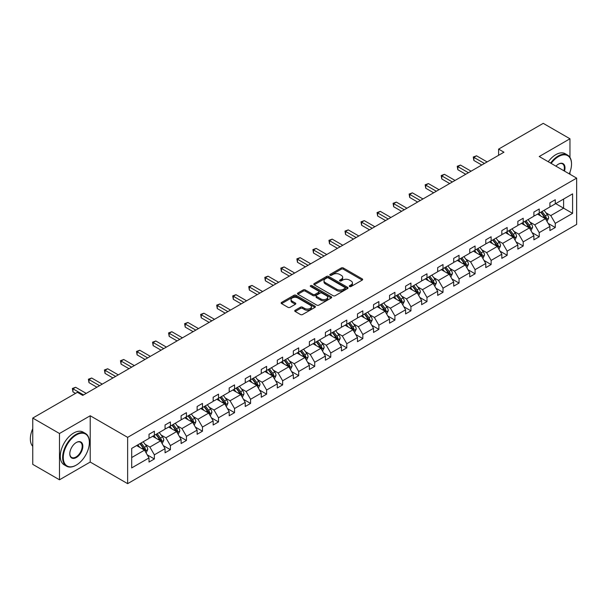 <?xml version="1.0" encoding="UTF-8"?>
<svg xmlns="http://www.w3.org/2000/svg" width="607" height="607" viewBox="0 0 607 607"><rect width="100%" height="100%" fill="white"/><g stroke="black" fill="none" stroke-linecap="round" stroke-linejoin="round"><path stroke-width="0.91" d="M349.609 286.527A1.039 0.599 0 0 0 351.074 286.527L362.227 280.093A1.487 0.857 0 0 0 362.66 279.486A1.487 0.857 0 0 0 362.227 278.879L343.334 267.975A1.487 0.857 0 0 0 341.24 267.975L330.087 274.41A1.039 0.599 0 0 0 329.783 274.834A1.039 0.599 0 0 0 330.087 275.259A1.039 0.599 0 0 0 331.559 275.259L333 274.425A4.75 2.739 0 0 1 339.715 274.425L341.293 275.335A4.75 2.739 0 0 1 342.682 277.278A4.75 2.739 0 0 1 341.293 279.212L339.852 280.047A1.039 0.599 0 0 0 339.541 280.472A1.039 0.599 0 0 0 339.852 280.897A1.039 0.599 0 0 0 341.316 280.897L342.758 280.062A4.75 2.739 0 0 1 349.473 280.062L351.051 280.973A4.75 2.739 0 0 1 352.439 282.908A4.75 2.739 0 0 1 351.051 284.85L349.609 285.677A1.039 0.599 0 0 0 349.306 286.102A1.039 0.599 0 0 0 349.609 286.527L349.609 285.677M295.169 310.26A1.487 0.857 0 0 0 294.736 310.867A1.487 0.857 0 0 0 295.169 311.474L300.473 314.532A1.487 0.857 0 0 0 302.567 314.532L314.95 307.385A1.487 0.857 0 0 0 315.39 306.778A1.487 0.857 0 0 0 314.95 306.171L296.064 295.268A1.487 0.857 0 0 0 293.963 295.268L281.58 302.415A1.487 0.857 0 0 0 281.147 303.022A1.487 0.857 0 0 0 281.58 303.629L287.984 307.324A1.487 0.857 0 0 0 290.085 307.324L295.381 304.266A1.487 0.857 0 0 0 295.814 303.659A1.487 0.857 0 0 0 295.381 303.052L292.21 301.224A3.968 2.291 0 0 1 291.041 299.6A3.968 2.291 0 0 1 293.492 297.483A3.968 2.291 0 0 1 297.825 297.976L310.253 305.162A3.968 2.291 0 0 1 311.421 306.778A3.968 2.291 0 0 1 308.971 308.895A3.968 2.291 0 0 1 304.638 308.402L302.567 307.203A1.487 0.857 0 0 0 300.473 307.203L295.169 310.26L295.169 311.474M90.215 415.757L59.486 433.504L32.755 418.071L32.755 464.363L59.486 479.796L90.215 462.048L127.637 483.65L127.637 437.359L90.215 415.757L90.215 462.048M569.965 157.425L569.965 138.775L539.228 156.523L576.65 178.124L127.637 437.359M569.965 138.775L543.242 123.35L498.605 149.117L498.605 155.286M32.755 418.071L77.392 392.304L82.734 395.392L503.954 152.205L498.605 149.117M333.106 295.692A1.487 0.857 0 0 0 335.208 295.692L347.591 288.545A1.487 0.857 0 0 0 348.023 287.938A1.487 0.857 0 0 0 347.591 287.331L328.698 276.428A1.487 0.857 0 0 0 326.596 276.428L314.214 283.575A1.487 0.857 0 0 0 313.781 284.182A1.487 0.857 0 0 0 314.214 284.789L333.106 295.692M311.012 286.754A1.039 0.599 0 0 1 312.066 286.899L312.066 285.662L331.27 296.755A1.487 0.857 0 0 1 331.703 297.362A1.487 0.857 0 0 1 331.27 297.961L318.887 305.116A1.487 0.857 0 0 1 316.786 305.116L297.9 294.205L297.9 292.999A1.487 0.857 0 0 0 297.468 293.598A1.487 0.857 0 0 0 297.9 294.205M297.9 292.999L303.197 289.934A1.487 0.857 0 0 1 305.298 289.934L312.962 294.357A1.487 0.857 0 0 0 315.056 294.357L318.569 292.331A1.487 0.857 0 0 0 319.009 291.724A1.487 0.857 0 0 0 318.569 291.117L310.594 286.512A1.039 0.599 0 0 1 310.291 286.087A1.039 0.599 0 0 1 310.936 285.533A1.039 0.599 0 0 1 312.066 285.662M59.486 433.504L59.486 479.796M569.965 174.27L569.965 172.13M131.696 448.406L149.019 438.413L149.019 434.278L154.36 431.19L154.36 435.325L165.051 429.149L165.051 425.014L170.4 421.933L170.4 426.068L181.091 419.892L181.091 415.757L186.432 412.669L186.432 416.804L197.123 410.636L197.123 406.5L202.472 403.412L202.472 407.547L213.163 401.379L213.163 397.244L218.505 394.155L218.505 398.291L229.196 392.122L229.196 387.979L234.545 384.899L234.545 389.034L245.236 382.858L245.236 378.722L250.577 375.642L250.577 379.777L261.268 373.601L261.268 369.466L266.617 366.378L266.617 370.513L277.308 364.344L277.308 360.209L282.65 357.121L282.65 361.256L293.34 355.087L293.34 350.952L298.69 347.864L298.69 351.999L309.38 345.823L309.38 341.688L314.722 338.607L314.722 342.743L325.413 336.566L325.413 332.431L330.762 329.343L330.762 333.478L341.453 327.31L341.453 323.174L346.794 320.086L346.794 324.221L357.485 318.053L357.485 313.918L362.834 310.83L362.834 314.965L373.525 308.796L373.525 304.661L378.867 301.573L378.867 305.708L389.557 299.532L389.557 295.397L394.907 292.316L394.907 296.451L405.597 290.275L405.597 286.14L410.939 283.052L410.939 287.187L421.63 281.018L421.63 276.883L426.979 273.795L426.979 277.93L437.67 271.761L437.67 267.626L443.011 264.538L443.011 268.673L453.702 262.497L453.702 258.362L459.051 255.281L459.051 259.417L469.742 253.24L469.742 249.105L475.084 246.017L475.084 250.152L485.775 243.984L485.775 239.848L491.124 236.76L491.124 240.896L501.814 234.727L501.814 230.592L507.156 227.504L507.156 231.639L517.847 225.47L517.847 221.335L523.196 218.247L523.196 222.382L533.887 216.206L533.887 212.071L539.228 208.99L539.228 213.125L549.919 206.949L549.919 202.814L555.268 199.726L555.268 203.861L572.591 193.868L572.591 213.368L555.268 223.368L555.268 227.504L549.919 230.592L549.919 226.457L539.228 232.625L539.228 236.76L533.887 239.848L533.887 235.713L523.196 241.882L523.196 246.017L517.847 249.105L517.847 244.97L507.156 251.146L507.156 255.281L501.814 258.362L501.814 254.227L491.124 260.403L491.124 264.538L485.775 267.626L485.775 263.491L475.084 269.66L475.084 273.795L469.742 276.883L469.742 272.748L459.051 278.917L459.051 283.052L453.702 286.14L453.702 282.005L443.011 288.181L443.011 292.316L437.67 295.397L437.67 291.261L426.979 297.438L426.979 301.573L421.63 304.661L421.63 300.526L410.939 306.694L410.939 310.83L405.597 313.918L405.597 309.782L394.907 315.951L394.907 320.086L389.557 323.174L389.557 319.039L378.867 325.208L378.867 329.343L373.525 332.431L373.525 328.296L362.834 334.472L362.834 338.607L357.485 341.688L357.485 337.553L346.794 343.729L346.794 347.864L341.453 350.952L341.453 346.817L330.762 352.986L330.762 357.121L325.413 360.209L325.413 356.074L314.722 362.242L314.722 366.378L309.38 369.466L309.38 365.331L298.69 371.507L298.69 375.642L293.34 378.722L293.34 374.587L282.65 380.764L282.65 384.899L277.308 387.987L277.308 383.844L266.617 390.02L266.617 394.155L261.268 397.244L261.268 393.108L250.577 399.277L250.577 403.412L245.236 406.5L245.236 402.365L234.545 408.534L234.545 412.669L229.196 415.757L229.196 411.622L218.505 417.798L218.505 421.933L213.163 425.014L213.163 420.879L202.472 427.055L202.472 431.19L197.123 434.278L197.123 430.143L186.432 436.312L186.432 440.447L181.091 443.535L181.091 439.4L170.4 445.568L170.4 449.704L165.051 452.792L165.051 448.656L154.36 454.833L154.36 458.968L149.019 462.048L149.019 457.913L131.696 467.914L131.696 448.406M127.637 483.65L576.65 224.415L576.65 178.124M152.653 436.312L160.567 440.879L149.876 447.056L145.096 444.294M149.876 447.056L154.36 454.833M160.567 440.879L165.051 448.656M149.019 437.419L149.876 437.92L154.36 435.325M168.685 427.055L176.599 431.623L165.908 437.791L161.136 435.037M165.908 437.791L170.4 445.568M176.599 431.623L181.091 439.4M165.051 428.163L165.908 428.656L170.4 426.068M184.725 417.798L192.639 422.366L181.948 428.534L177.168 425.78M181.948 428.534L186.432 436.312M192.639 422.366L197.123 430.143M181.091 418.906L181.948 419.399L186.432 416.804M200.758 408.534L208.671 413.101L197.981 419.278L193.208 416.516M197.981 419.278L202.472 427.055M208.671 413.101L213.163 420.879M197.123 409.649L197.981 410.142L202.472 407.547M216.798 399.277L224.711 403.845L214.021 410.021L209.24 407.259M214.021 410.021L218.505 417.798M224.711 403.845L229.196 411.622M213.163 400.392L214.021 400.886L218.505 398.291M232.83 390.02L240.744 394.588L230.053 400.757L225.28 398.002M230.053 400.757L234.545 408.534M240.744 394.588L245.236 402.365M229.196 391.128L230.053 391.621L234.545 389.034M248.87 380.764L256.784 385.331L246.093 391.5L241.313 388.746M246.093 391.5L250.577 399.277M256.784 385.331L261.268 393.108M245.236 381.871L246.093 382.364L250.577 379.777M264.902 371.507L272.816 376.067L262.125 382.243L257.353 379.489M262.125 382.243L266.617 390.02M272.816 376.067L277.308 383.844M261.268 372.615L262.125 373.108L266.617 370.513M280.942 362.242L288.856 366.81L278.165 372.986L273.385 370.224M278.165 372.986L282.65 380.764M288.856 366.81L293.34 374.587M277.308 363.358L278.165 363.851L282.65 361.256M296.975 352.986L304.889 357.553L294.198 363.73L289.425 360.968M294.198 363.73L298.69 371.507M304.889 357.553L309.38 365.331M293.34 354.093L294.198 354.594L298.69 351.999M313.015 343.729L320.928 348.297L310.238 354.465L305.458 351.711M310.238 354.465L314.722 362.242M320.928 348.297L325.413 356.074M309.38 344.837L310.238 345.33L314.722 342.743M329.047 334.472L336.961 339.04L326.27 345.208L321.498 342.454M326.27 345.208L330.762 352.986M336.961 339.04L341.453 346.817M325.413 335.58L326.27 336.073L330.762 333.478M345.087 325.208L353.001 329.776L342.31 335.952L337.53 333.19M342.31 335.952L346.794 343.729M353.001 329.776L357.485 337.553M341.453 326.323L342.31 326.816L346.794 324.221M361.127 315.951L369.033 320.519L358.342 326.695L353.57 323.933M358.342 326.695L362.834 334.472M369.033 320.519L373.525 328.296M357.485 317.066L358.342 317.56L362.834 314.965M377.159 306.694L385.073 311.262L374.382 317.431L369.602 314.676M374.382 317.431L378.867 325.208M385.073 311.262L389.557 319.039M373.525 307.802L374.382 308.295L378.867 305.708M393.199 297.438L401.106 302.005L390.415 308.174L385.642 305.42M390.415 308.174L394.907 315.951M401.106 302.005L405.597 309.782M389.557 298.545L390.415 299.039L394.907 296.451M409.232 288.181L417.146 292.749L406.455 298.917L401.675 296.163M406.455 298.917L410.939 306.694M417.146 292.749L421.63 300.526M405.597 289.289L406.455 289.782L410.939 287.187M425.272 278.917L433.178 283.484L422.487 289.66L417.715 286.899M422.487 289.66L426.979 297.438M433.178 283.484L437.67 291.261M421.63 280.032L422.487 280.525L426.979 277.93M441.304 269.66L449.218 274.227L438.527 280.404L433.747 277.642M438.527 280.404L443.011 288.181M449.218 274.227L453.702 282.005M437.67 270.775L438.527 271.268L443.011 268.673M457.344 260.403L465.25 264.971L454.56 271.139L449.787 268.385M454.56 271.139L459.051 278.917M465.25 264.971L469.742 272.748M453.702 261.511L454.56 262.004L459.051 259.417M473.377 251.146L481.29 255.714L470.6 261.883L465.819 259.128M470.6 261.883L475.084 269.66M481.29 255.714L485.775 263.491M469.742 252.254L470.6 252.747L475.084 250.152M489.417 241.882L497.323 246.45L486.632 252.626L481.859 249.864M486.632 252.626L491.124 260.403M497.323 246.45L501.814 254.227M485.775 242.997L486.632 243.49L491.124 240.896M505.449 232.625L513.363 237.193L502.672 243.369L497.892 240.607M502.672 243.369L507.156 251.146M513.363 237.193L517.847 244.97M501.814 233.741L502.672 234.234L507.156 231.639M521.489 223.368L529.395 227.936L518.704 234.105L513.932 231.35M518.704 234.105L523.196 241.882M529.395 227.936L533.887 235.713M517.847 224.476L518.704 224.969L523.196 222.382M537.521 214.112L545.435 218.679L534.744 224.848L529.964 222.094M534.744 224.848L539.228 232.625M545.435 218.679L549.919 226.457M533.887 215.219L534.744 215.713L539.228 213.125M555.693 203.618L563.607 208.186L550.777 215.591L546.004 212.837M550.777 215.591L555.268 223.368M572.591 213.368L563.607 208.186L563.607 199.05L572.591 193.868M549.919 205.963L550.777 206.456L555.268 203.861M131.696 457.541L144.527 450.136L136.613 445.568M144.527 450.136L149.019 457.913M548.159 223.399L555.268 227.504M532.127 232.656L539.228 236.76M516.087 241.92L523.196 246.017M500.054 251.177L507.156 255.281M484.014 260.433L491.124 264.538M467.982 269.69L475.084 273.795M451.942 278.947L459.051 283.052M435.902 288.211L443.011 292.316M419.869 297.468L426.979 301.573M403.83 306.725L410.939 310.83M387.797 315.981L394.907 320.086M371.757 325.246L378.867 329.343M355.725 334.503L362.834 338.607M339.685 343.759L346.794 347.864M323.652 353.016L330.762 357.121M307.612 362.273L314.722 366.378M291.58 371.537L298.69 375.642M275.54 380.794L282.65 384.899M259.508 390.051L266.617 394.155M243.468 399.307L250.577 403.412M227.435 408.564L234.545 412.669M211.395 417.828L218.505 421.933M195.363 427.085L202.472 431.19M179.323 436.342L186.432 440.447M163.291 445.599L170.4 449.704M147.251 454.863L154.36 458.968M350.019 286.679L351.051 286.079A4.75 2.739 0 0 0 352.439 284.144L352.439 282.908M342.682 277.278L342.682 278.507A4.75 2.739 0 0 1 341.293 280.449L340.261 281.041M362.204 280.1L343.334 269.212A1.487 0.857 0 0 0 341.24 269.212L330.504 275.403M347.591 287.331L347.591 288.545L328.698 277.657A1.487 0.857 0 0 0 326.596 277.657L314.236 284.797M344.966 288.363A1.039 0.599 0 0 0 345.269 287.938A1.039 0.599 0 0 0 344.966 287.513L328.387 277.938A1.039 0.599 0 0 0 326.915 277.938L325.39 278.818A4.75 2.739 0 0 0 324.001 280.76A4.75 2.739 0 0 0 325.39 282.695L336.726 289.243A4.75 2.739 0 0 0 343.441 289.243L344.966 288.363L344.966 289.592A1.039 0.599 0 0 0 345.269 289.175L345.269 287.938M324.001 280.76L324.001 281.989A4.75 2.739 0 0 0 325.39 283.932L325.39 282.695M344.966 289.592L343.441 290.472A4.75 2.739 0 0 1 336.726 290.472L325.39 283.932M297.916 294.22L303.197 291.17L303.197 289.934M319.009 291.724L319.009 292.961A1.487 0.857 0 0 1 318.569 293.56L315.056 295.594A1.487 0.857 0 0 1 312.962 295.594L305.298 291.17A1.487 0.857 0 0 0 303.197 291.17M312.066 286.899L331.247 297.976M320.906 298.947A3.968 2.291 0 0 0 325.231 299.448A3.968 2.291 0 0 0 327.681 297.331A3.968 2.291 0 0 0 326.52 295.708L322.142 293.181A1.487 0.857 0 0 0 320.041 293.181L316.528 295.207A1.487 0.857 0 0 0 316.088 295.814A1.487 0.857 0 0 0 316.528 296.421L320.906 298.947L320.906 300.184A3.968 2.291 0 0 0 325.231 300.677A3.968 2.291 0 0 0 327.681 298.561L327.681 297.331M316.088 295.814L316.088 297.051A1.487 0.857 0 0 0 316.528 297.65L316.528 296.421M320.906 300.184L316.528 297.65M311.421 306.778L311.421 308.015A3.968 2.291 0 0 1 308.971 310.131A3.968 2.291 0 0 1 304.638 309.631L302.567 308.439A1.487 0.857 0 0 0 300.473 308.439L295.192 311.482M291.041 299.6L291.041 300.837A3.968 2.291 0 0 0 292.21 302.453L292.21 301.224M295.359 304.274L292.21 302.453M314.934 307.392L296.064 296.504A1.487 0.857 0 0 0 293.963 296.504L281.602 303.637M547.036 221.456L548.637 218.057A4.006 2.314 -120 0 0 547.362 214.65L544.107 210.31M540.655 215.917L538.766 213.391M538.121 214.461L537.756 213.975M545.883 219.453L546.475 218.232A4.006 2.314 -120 0 0 545.329 215.819L542.074 211.479M541.072 212.055L544.57 216.722A2.041 1.176 60 0 1 544.942 217.344L546.475 218.232M540.791 212.222L544.047 216.562A4.006 2.314 60 0 1 545.048 218.452M484.439 163.465L473.855 157.357L476.533 155.809L487.118 161.925M481.768 165.013L473.855 160.445L473.855 157.357L473.27 157.016L476.533 155.809M473.855 160.445L473.27 157.016M569.267 173.868A18.445 10.653 120 0 0 571.521 164.118A18.445 10.653 120 0 0 558.478 156.583A18.445 10.653 120 0 0 551.156 163.404M550.602 163.086A18.9 10.911 -60 0 1 558.152 156.029A18.9 10.911 -60 0 1 567.606 155.096A18.9 10.911 -60 0 1 571.521 163.746A18.9 10.911 -60 0 1 571.521 163.928M555.944 166.166A9.226 5.326 -60 0 1 558.478 164.118L558.478 164.118A9.226 5.326 -60 0 1 564.487 171.098M548.25 161.728A18.9 10.911 -60 0 1 555.8 154.671A18.9 10.911 -60 0 1 565.254 153.738L567.606 155.096M563.918 170.772A8.771 5.061 120 0 0 562.537 163.867A8.771 5.061 120 0 0 558.311 164.209M75.996 465.258L76.323 465.076A18.445 10.653 120 0 0 89.366 442.488A18.445 10.653 120 0 0 76.323 434.953A18.445 10.653 120 0 0 63.28 457.541A18.445 10.653 120 0 0 76.323 465.076L75.996 465.258A18.9 10.911 -60 0 1 66.55 466.199A18.9 10.911 -60 0 1 63.652 451.054A18.9 10.911 -60 0 1 75.996 434.4A18.9 10.911 -60 0 1 85.45 433.459A18.9 10.911 -60 0 1 89.366 442.116A18.9 10.911 -60 0 1 89.366 442.298M76.323 457.541A9.226 5.326 -60 0 1 69.797 453.778A9.226 5.326 -60 0 1 76.323 442.488L76.323 442.488A9.226 5.326 -60 0 1 82.84 446.251A9.226 5.326 -60 0 1 76.323 457.541M69.797 453.588A8.771 5.061 120 0 0 71.618 457.42A8.771 5.061 120 0 0 75.996 456.988A8.771 5.061 120 0 0 81.725 449.263A8.771 5.061 120 0 0 80.382 442.237A8.771 5.061 120 0 0 76.156 442.579M66.55 466.199L64.198 464.841A18.9 10.911 -60 0 1 61.299 449.696A18.9 10.911 -60 0 1 73.644 433.041A18.9 10.911 -60 0 1 83.098 432.108L85.45 433.459M32.755 446.35A18.9 10.911 -60 0 1 32.755 428.686M531.004 230.713L532.605 227.322A4.006 2.314 -120 0 0 531.322 223.907L528.075 219.567M524.623 225.182L522.726 222.655M522.088 223.717L521.724 223.232M529.843 228.71L530.442 227.488A4.006 2.314 -120 0 0 529.296 225.083L526.041 220.736M525.04 221.32L528.53 225.979A2.041 1.176 60 0 1 528.902 226.601L530.442 227.488M524.759 221.479L528.014 225.819A4.006 2.314 60 0 1 529.008 227.708M514.964 239.97L516.565 236.578A4.006 2.314 -120 0 0 515.29 233.164L512.035 228.824M508.583 234.439L506.693 231.912M506.048 232.974L505.684 232.489M513.81 237.967L514.402 236.745A4.006 2.314 -120 0 0 513.256 234.34L510.001 230M509 230.577L512.498 235.243A2.041 1.176 60 0 1 512.869 235.857L514.402 236.745M508.719 230.736L511.974 235.076A4.006 2.314 60 0 1 512.976 236.973M468.407 172.722L457.822 166.614L460.493 165.074L471.078 171.182M465.736 174.27L457.822 169.702L457.822 166.614L457.23 166.272L460.493 165.074M457.822 169.702L457.23 166.272M452.367 181.986L441.782 175.871L444.461 174.33L455.045 180.438M449.696 183.526L441.782 178.959L441.782 175.871L441.198 175.537L444.461 174.33M441.782 178.959L441.198 175.537M498.931 249.227L500.532 245.835A4.006 2.314 -120 0 0 499.25 242.421L496.002 238.081M492.55 243.695L490.653 241.169M490.016 242.231L489.652 241.745M497.77 247.231L498.37 246.01A4.006 2.314 -120 0 0 497.224 243.597L493.969 239.257M492.967 239.833L496.458 244.5A2.041 1.176 60 0 1 496.829 245.122L498.37 246.01M492.687 239.993L495.942 244.34A4.006 2.314 60 0 1 496.936 246.23M436.334 191.243L425.75 185.127L428.421 183.587L439.005 189.695M433.664 192.783L425.75 188.216L425.75 185.127L425.158 184.794L428.421 183.587M425.75 188.216L425.158 184.794M482.891 258.491L484.492 255.092A4.006 2.314 -120 0 0 483.218 251.685L479.962 247.337M476.51 252.952L474.621 250.425M473.976 251.488L473.612 251.01M481.738 256.488L482.33 255.266A4.006 2.314 -120 0 0 481.184 252.853L477.929 248.513M476.927 249.09L480.425 253.756A2.041 1.176 60 0 1 480.797 254.379L482.33 255.266M476.647 249.257L479.902 253.597A4.006 2.314 60 0 1 480.903 255.486M420.294 200.5L409.71 194.392L412.388 192.844L422.973 198.959M417.624 202.04L409.71 197.472L409.71 194.392L409.126 194.05L412.388 192.844M409.71 197.472L409.126 194.05M466.859 267.748L468.46 264.349A4.006 2.314 -120 0 0 467.178 260.942L463.93 256.602M460.478 262.209L458.581 259.682M457.944 260.752L457.579 260.266M465.698 265.745L466.297 264.523A4.006 2.314 -120 0 0 465.152 262.11L461.897 257.77M460.895 258.354L464.385 263.013A2.041 1.176 60 0 1 464.757 263.635L466.297 264.523M460.614 258.514L463.869 262.854A4.006 2.314 60 0 1 464.863 264.743M404.262 209.756L393.677 203.648L396.348 202.108L406.933 208.216M401.591 211.304L393.677 206.737L393.677 203.648L393.086 203.307L396.348 202.108M393.677 206.737L393.086 203.307M450.819 277.004L452.42 273.613A4.006 2.314 -120 0 0 451.145 270.198L447.89 265.858M444.438 271.473L442.549 268.947M441.904 270.009L441.539 269.523M449.666 275.001L450.257 273.78A4.006 2.314 -120 0 0 449.112 271.375L445.857 267.027M444.855 267.611L448.353 272.27A2.041 1.176 60 0 1 448.725 272.892L450.257 273.78M444.574 267.77L447.829 272.111A4.006 2.314 60 0 1 448.831 274.007M434.787 286.261L436.387 282.87A4.006 2.314 -120 0 0 435.105 279.455L431.858 275.115M428.405 280.73L426.509 278.203M425.871 279.266L425.507 278.78M433.626 284.266L434.225 283.037A4.006 2.314 -120 0 0 433.079 280.631L429.824 276.291M428.823 276.868L432.313 281.534A2.041 1.176 60 0 1 432.685 282.149L434.225 283.037M428.542 277.027L431.797 281.367A4.006 2.314 60 0 1 432.791 283.264M418.747 295.526L420.348 292.126A4.006 2.314 -120 0 0 419.073 288.712L415.818 284.372M412.365 289.987L410.476 287.46M409.831 288.522L409.467 288.037M417.593 293.522L418.185 292.301A4.006 2.314 -120 0 0 417.039 289.888L413.784 285.548M412.783 286.125L416.281 290.791A2.041 1.176 60 0 1 416.652 291.413L418.185 292.301M412.502 286.284L415.757 290.632A4.006 2.314 60 0 1 416.759 292.521M402.714 304.782L404.315 301.383A4.006 2.314 -120 0 0 403.033 297.976L399.785 293.636M396.333 299.243L394.436 296.717M393.799 297.779L393.435 297.301M401.553 302.779L402.153 301.558A4.006 2.314 -120 0 0 401.007 299.145L397.752 294.805M396.75 295.381L400.241 300.048A2.041 1.176 60 0 1 400.612 300.67L402.153 301.558M396.47 295.548L399.725 299.888A4.006 2.314 60 0 1 400.719 301.778M386.674 314.039L388.275 310.647A4.006 2.314 -120 0 0 387 307.233L383.745 302.893M380.293 308.5L378.404 305.974M377.759 307.043L377.395 306.558M385.521 312.036L386.113 310.814A4.006 2.314 -120 0 0 384.967 308.402L381.712 304.061M380.71 304.646L384.208 309.304A2.041 1.176 60 0 1 384.58 309.927L386.113 310.814M380.43 304.805L383.685 309.145A4.006 2.314 60 0 1 384.686 311.034M370.642 323.296L372.243 319.904A4.006 2.314 -120 0 0 370.96 316.49L367.713 312.15M364.261 317.764L362.364 315.238M361.726 316.3L361.362 315.815M369.481 321.293L370.08 320.071A4.006 2.314 -120 0 0 368.935 317.666L365.68 313.326M364.678 313.902L368.168 318.569A2.041 1.176 60 0 1 368.54 319.183L370.08 320.071M364.397 314.062L367.652 318.402A4.006 2.314 60 0 1 368.646 320.299M354.602 332.553L356.203 329.161A4.006 2.314 -120 0 0 354.928 325.747L351.673 321.407M348.221 327.021L346.331 324.495M345.687 325.557L345.322 325.071M353.449 330.557L354.04 329.335A4.006 2.314 -120 0 0 352.895 326.923L349.64 322.583M348.638 323.159L352.136 327.826A2.041 1.176 60 0 1 352.508 328.44L354.04 329.335M348.357 323.319L351.612 327.666A4.006 2.314 60 0 1 352.614 329.555M338.569 341.817L340.17 338.418A4.006 2.314 -120 0 0 338.888 335.011L335.641 330.663M332.188 336.278L330.291 333.751M329.654 334.814L329.29 334.336M337.409 339.814L338.008 338.592A4.006 2.314 -120 0 0 336.862 336.179L333.607 331.839M332.606 332.416L336.096 337.082A2.041 1.176 60 0 1 336.468 337.704L338.008 338.592M332.325 332.583L335.58 336.923A4.006 2.314 60 0 1 336.574 338.812M322.529 351.074L324.13 347.674A4.006 2.314 -120 0 0 322.856 344.268L319.601 339.928M316.148 345.535L314.259 343.008M313.614 344.078L313.25 343.592M321.376 349.071L321.968 347.849A4.006 2.314 -120 0 0 320.822 345.436L317.567 341.096M316.566 341.68L320.064 346.339A2.041 1.176 60 0 1 320.428 346.961L321.968 347.849M316.285 341.84L319.54 346.18A4.006 2.314 60 0 1 320.542 348.069M306.497 360.33L308.098 356.939A4.006 2.314 -120 0 0 306.816 353.524L303.568 349.184M300.116 354.799L298.219 352.272M297.582 353.335L297.218 352.849M305.336 358.327L305.936 357.106A4.006 2.314 -120 0 0 304.79 354.7L301.535 350.353M300.533 350.937L304.024 355.596A2.041 1.176 60 0 1 304.395 356.218L305.936 357.106M300.253 351.096L303.508 355.436A4.006 2.314 60 0 1 304.502 357.333M290.457 369.587L292.058 366.196A4.006 2.314 -120 0 0 290.783 362.781L287.528 358.441M284.076 364.056L282.187 361.529M281.542 362.591L281.178 362.106M289.304 367.584L289.896 366.362A4.006 2.314 -120 0 0 288.75 363.957L285.495 359.617M284.493 360.194L287.991 364.86A2.041 1.176 60 0 1 288.355 365.475L289.896 366.362M284.213 360.353L287.468 364.693A4.006 2.314 60 0 1 288.469 366.59M274.425 378.851L276.026 375.452A4.006 2.314 -120 0 0 274.743 372.038L271.496 367.698M268.044 373.313L266.147 370.786M265.509 371.848L265.145 371.363M273.264 376.848L273.863 375.627A4.006 2.314 -120 0 0 272.718 373.214L269.462 368.874M268.461 369.451L271.951 374.117A2.041 1.176 60 0 1 272.323 374.739L273.863 375.627M268.18 369.61L271.435 373.958A4.006 2.314 60 0 1 272.429 375.847M258.385 388.108L259.986 384.709A4.006 2.314 -120 0 0 258.711 381.302L255.456 376.955M252.004 382.569L250.114 380.043M249.469 381.105L249.105 380.627M257.231 386.105L257.823 384.884A4.006 2.314 -120 0 0 256.678 382.471L253.423 378.131M252.421 378.707L255.919 383.374A2.041 1.176 60 0 1 256.283 383.996L257.823 384.884M252.14 378.874L255.395 383.214A4.006 2.314 60 0 1 256.397 385.104M242.352 397.365L243.953 393.973A4.006 2.314 -120 0 0 242.671 390.559L239.424 386.219M235.971 391.826L234.074 389.299M233.437 390.369L233.073 389.884M241.191 395.362L241.791 394.14A4.006 2.314 -120 0 0 240.645 391.727L237.39 387.387M236.389 387.972L239.879 392.63A2.041 1.176 60 0 1 240.251 393.253L241.791 394.14M236.108 388.131L239.363 392.471A4.006 2.314 60 0 1 240.357 394.36M388.222 219.013L377.637 212.905L380.316 211.365L390.9 217.473M385.551 220.561L377.637 215.993L377.637 212.905L377.053 212.564L380.316 211.365M377.637 215.993L377.053 212.564M372.19 228.278L361.605 222.162L364.276 220.622L374.86 226.73M369.519 229.818L361.605 225.25L361.605 222.162L361.013 221.828L364.276 220.622M361.605 225.25L361.013 221.828M356.15 237.534L345.565 231.426L348.243 229.878L358.828 235.994M353.479 239.075L345.565 234.507L345.565 231.426L344.981 231.085L348.243 229.878M345.565 234.507L344.981 231.085M340.117 246.791L329.533 240.683L332.204 239.135L342.788 245.251M337.446 248.331L329.533 243.771L329.533 240.683L328.941 240.342L332.204 239.135M329.533 243.771L328.941 240.342M324.077 256.048L313.493 249.94L316.171 248.4L326.756 254.508M321.407 257.596L313.493 253.028L313.493 249.94L312.909 249.598L316.171 248.4M313.493 253.028L312.909 249.598M308.045 265.312L297.46 259.197L300.131 257.656L310.716 263.764M305.374 266.852L297.46 262.285L297.46 259.197L296.869 258.855L300.131 257.656M297.46 262.285L296.869 258.855M292.005 274.569L281.42 268.453L284.099 266.913L294.683 273.021M289.334 276.109L281.42 271.541L281.42 268.453L280.836 268.119L284.099 266.913M281.42 271.541L280.836 268.119M275.973 283.826L265.388 277.718L268.059 276.17L278.643 282.285M273.302 285.366L265.388 280.798L265.388 277.718L264.796 277.376L268.059 276.17M265.388 280.798L264.796 277.376M259.933 293.082L249.348 286.974L252.026 285.434L262.611 291.542M257.262 294.63L249.348 290.063L249.348 286.974L248.764 286.633L252.026 285.434M249.348 290.063L248.764 286.633M243.9 302.339L233.316 296.231L235.986 294.691L246.571 300.799M241.229 303.887L233.316 299.319L233.316 296.231L232.724 295.89L235.986 294.691M233.316 299.319L232.724 295.89M227.86 311.603L217.276 305.488L219.954 303.948L230.539 310.056M225.189 313.144L217.276 308.576L217.276 305.488L216.691 305.154L219.954 303.948M217.276 308.576L216.691 305.154M211.828 320.86L201.243 314.752L203.914 313.204L214.499 319.32M209.157 322.4L201.243 317.833L201.243 314.752L200.651 314.411L203.914 313.204M201.243 317.833L200.651 314.411M195.788 330.117L185.203 324.009L187.882 322.461L198.466 328.577M193.117 331.657L185.203 327.097L185.203 324.009L184.619 323.668L187.882 322.461M185.203 327.097L184.619 323.668M179.755 339.374L169.171 333.266L171.842 331.726L182.426 337.833M177.085 340.922L169.171 336.354L169.171 333.266L168.579 332.924L171.842 331.726M169.171 336.354L168.579 332.924M226.312 406.622L227.913 403.23A4.006 2.314 -120 0 0 226.639 399.816L223.384 395.476M219.931 401.09L218.042 398.564M217.397 399.626L217.033 399.14M225.159 404.619L225.751 403.397A4.006 2.314 -120 0 0 224.605 400.992L221.35 396.644M220.349 397.228L223.846 401.895A2.041 1.176 60 0 1 224.211 402.509L225.751 403.397M220.068 397.388L223.323 401.728A4.006 2.314 60 0 1 224.324 403.625M210.28 415.878L211.881 412.487A4.006 2.314 -120 0 0 210.599 409.072L207.351 404.732M203.899 410.347L202.002 407.821M201.365 408.883L201 408.397M209.119 413.883L209.719 412.661A4.006 2.314 -120 0 0 208.573 410.249L205.318 405.908M204.316 406.485L207.806 411.151A2.041 1.176 60 0 1 208.178 411.766L209.719 412.661M204.035 406.644L207.283 410.992A4.006 2.314 60 0 1 208.284 412.881M194.24 425.143L195.841 421.744A4.006 2.314 -120 0 0 194.566 418.337L191.311 413.989M187.859 419.604L185.97 417.077M185.325 418.14L184.96 417.654M193.087 423.14L193.679 421.918A4.006 2.314 -120 0 0 192.533 419.505L189.278 415.165M188.276 415.742L191.774 420.408A2.041 1.176 60 0 1 192.138 421.03L193.679 421.918M187.995 415.909L191.251 420.249A4.006 2.314 60 0 1 192.252 422.138M178.208 434.4L179.809 431A4.006 2.314 -120 0 0 178.526 427.594L175.279 423.254M171.827 428.861L169.93 426.334M169.292 427.404L168.928 426.918M177.047 432.396L177.646 431.175A4.006 2.314 -120 0 0 176.5 428.762L173.245 424.422M172.244 425.006L175.734 429.665A2.041 1.176 60 0 1 176.106 430.287L177.646 431.175M171.963 425.166L175.211 429.506A4.006 2.314 60 0 1 176.212 431.395M162.168 443.656L163.769 440.265A4.006 2.314 -120 0 0 162.494 436.85L159.239 432.51M155.787 438.125L153.897 435.598M153.252 436.661L152.888 436.175M161.014 441.653L161.606 440.432A4.006 2.314 -120 0 0 160.46 438.026L157.205 433.679M156.204 434.263L159.702 438.922A2.041 1.176 60 0 1 160.066 439.544L161.606 440.432M155.923 434.422L159.178 438.762A4.006 2.314 60 0 1 160.18 440.659M146.128 452.913L147.736 449.521A4.006 2.314 -120 0 0 146.454 446.107L143.206 441.767M139.754 447.382L137.857 444.855M137.22 445.917L136.856 445.432M144.974 450.91L145.574 449.688A4.006 2.314 -120 0 0 144.428 447.283L141.173 442.943M140.171 443.52L143.662 448.186A2.041 1.176 60 0 1 144.034 448.801L145.574 449.688M139.891 443.679L143.138 448.019A4.006 2.314 60 0 1 144.14 449.916M163.715 348.638L153.131 342.523L155.809 340.982L166.394 347.09M161.045 350.178L153.131 345.611L153.131 342.523L152.547 342.181L155.809 340.982M153.131 345.611L152.547 342.181M147.683 357.895L137.099 351.779L139.769 350.239L150.354 356.347M145.012 359.435L137.099 354.867L137.099 351.779L136.507 351.445L139.769 350.239M137.099 354.867L136.507 351.445M131.643 367.152L121.059 361.044L123.737 359.496L134.322 365.611M128.972 368.692L121.059 364.124L121.059 361.044L120.474 360.702L123.737 359.496M121.059 364.124L120.474 360.702M115.611 376.408L105.026 370.3L107.697 368.752L118.282 374.868M112.94 377.956L105.026 373.388L105.026 370.3L104.434 369.959L107.697 368.752M105.026 373.388L104.434 369.959M99.571 385.665L88.986 379.557L91.665 378.017L102.249 384.125M96.9 387.213L88.986 382.645L88.986 379.557L88.402 379.216L91.665 378.017M88.986 382.645L88.402 379.216M83.538 394.929L72.954 388.814L75.625 387.274L86.209 393.382M75.518 393.382L72.954 391.902L72.954 388.814L72.362 388.48L75.625 387.274M72.954 391.902L72.362 388.48M351.051 286.079L351.051 284.85M339.852 280.897L339.852 280.047M341.293 280.449L341.293 279.212M330.087 275.259L330.087 274.41M341.24 269.212L341.24 267.975M343.334 269.212L343.334 267.975M362.227 280.093L362.227 278.879M314.214 284.789L314.214 283.575M326.596 277.657L326.596 276.428M328.698 277.657L328.698 276.428M336.726 290.472L336.726 289.243M343.441 290.472L343.441 289.243M305.298 291.17L305.298 289.934M312.962 295.594L312.962 294.357M315.056 295.594L315.056 294.357M318.569 293.56L318.569 292.331M331.27 297.961L331.27 296.755M300.473 308.439L300.473 307.203M302.567 308.439L302.567 307.203M304.638 309.631L304.638 308.402M295.381 304.266L295.381 303.052M281.58 303.629L281.58 302.415M293.963 296.504L293.963 295.268M296.064 296.504L296.064 295.268M314.95 307.385L314.95 306.171M545.997 219.651L548.614 218.141M545.329 215.819L547.362 214.65M542.908 217.223L544.047 216.562M529.957 228.907L532.574 227.397M529.296 225.083L531.322 223.907M526.868 226.479L528.014 225.819M513.924 238.164L516.542 236.654M513.256 234.34L515.29 233.164M510.836 235.736L511.974 235.076M497.884 247.428L500.502 245.911M497.224 243.597L499.25 242.421M494.796 244.993L495.942 244.34M481.852 256.685L484.469 255.168M481.184 252.853L483.218 251.685M478.764 254.25L479.902 253.597M465.812 265.942L468.429 264.432M465.152 262.11L467.178 260.942M462.724 263.514L463.869 262.854M449.779 275.199L452.397 273.689M449.112 271.375L451.145 270.198M446.691 272.771L447.829 272.111M433.739 284.455L436.357 282.945M433.079 280.631L435.105 279.455M430.651 282.027L431.797 281.367M417.707 293.72L420.325 292.202M417.039 289.888L419.073 288.712M414.619 291.284L415.757 290.632M401.667 302.976L404.285 301.467M401.007 299.145L403.033 297.976M398.579 300.548L399.725 299.888M385.635 312.233L388.252 310.723M384.967 308.402L387 307.233M382.547 309.805L383.685 309.145M369.595 321.49L372.212 319.98M368.935 317.666L370.96 316.49M366.507 319.062L367.652 318.402M353.562 330.754L356.18 329.237M352.895 326.923L354.928 325.747M350.474 328.319L351.612 327.666M337.522 340.011L340.14 338.494M336.862 336.179L338.888 335.011M334.434 337.575L335.58 336.923M321.49 349.268L324.108 347.758M320.822 345.436L322.856 344.268M318.402 346.84L319.54 346.18M305.45 358.525L308.068 357.015M304.79 354.7L306.816 353.524M302.362 356.097L303.508 355.436M289.418 367.781L292.035 366.271M288.75 363.957L290.783 362.781M286.329 365.353L287.468 364.693M273.378 377.046L275.995 375.528M272.718 373.214L274.743 372.038M270.29 374.61L271.435 373.958M257.345 386.302L259.963 384.792M256.678 382.471L258.711 381.302M254.257 383.874L255.395 383.214M241.305 395.559L243.923 394.049M240.645 391.727L242.671 390.559M238.217 393.131L239.363 392.471M225.273 404.816L227.891 403.306M224.605 400.992L226.639 399.816M222.185 402.388L223.323 401.728M209.233 414.08L211.851 412.563M208.573 410.249L210.599 409.072M206.145 411.645L207.283 410.992M193.201 423.337L195.818 421.819M192.533 419.505L194.566 418.337M190.112 420.901L191.251 420.249M177.161 432.594L179.778 431.084M176.5 428.762L178.526 427.594M174.072 430.166L175.211 429.506M161.128 441.85L163.746 440.341M160.46 438.026L162.494 436.85M158.04 439.422L159.178 438.762M145.088 451.107L147.706 449.597M144.428 447.283L146.454 446.107M142 448.679L143.138 448.019"/></g></svg>
